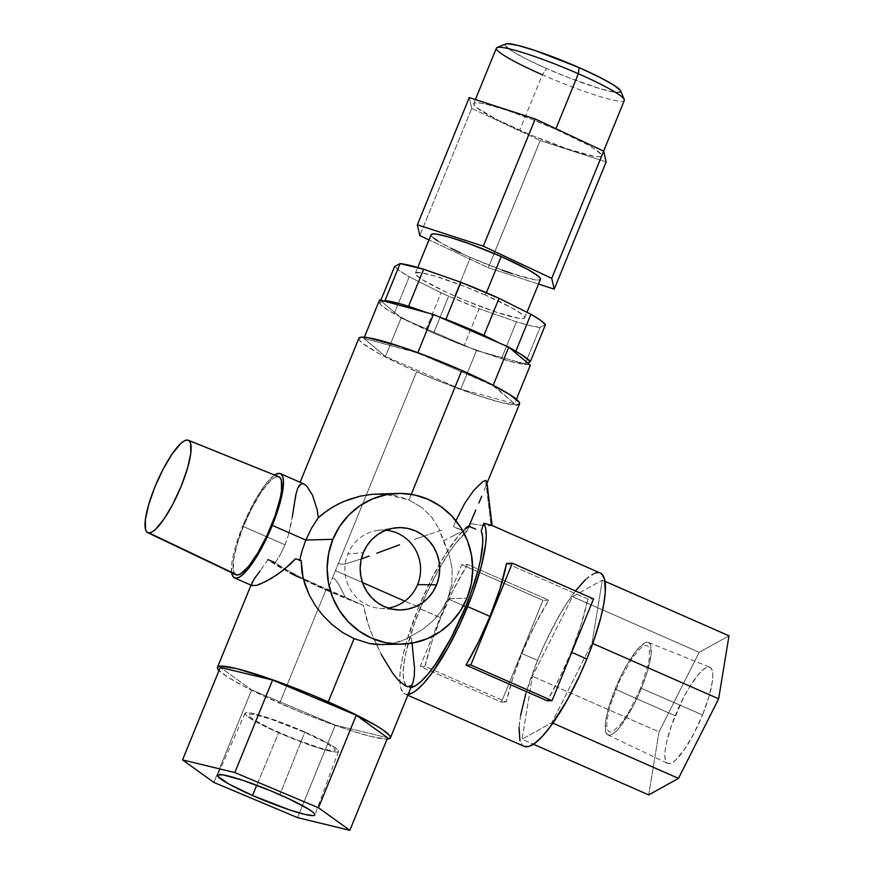<?xml version="1.0" encoding="UTF-8"?>
<svg xmlns="http://www.w3.org/2000/svg" width="874" height="874" viewBox="0 0 874 874"><rect width="100%" height="100%" fill="white"/><g stroke="black" fill="none" stroke-linecap="round" stroke-linejoin="round"><path stroke-width="0.66" stroke-dasharray="4.37 3.28" d="M358.886 338.293A86.777 9.406 -157.8 0 0 416.636 371.723L338.325 563.61L342.237 564.265L346.191 563.719L361.563 558.847L346.191 563.719L342.237 564.265L338.325 563.61L416.636 371.723A86.777 9.406 -157.8 0 0 519.571 403.864M414.189 539.509L428.446 534.571L414.189 539.509M441.654 530.256L428.446 534.571L441.654 530.256M484.272 490.369L486.72 483.103L486.479 480.7L484.338 480.766L478.373 485.332L473.675 490.489L464.662 503.446L457.091 517.932L453.278 526.793L454.054 527.131L453.846 525.416L455.867 520.653M459.385 532.561L451.989 536.516L459.385 532.561M443.238 540.886L451.989 536.516L443.238 540.886L438.901 528.617L449.061 554.182L443.238 540.886M431.745 517.222L438.901 528.617L431.745 517.222L421.661 507.401L431.745 517.222M408.966 499.95L421.661 507.401L408.966 499.95L411.261 494.334L408.966 499.95L397.342 496.061L385.041 494.181L408.966 499.95M290.583 526.246L292.244 517.233L288.223 535.598L290.583 526.246M285 544.819L288.223 535.598L285 544.819L242.644 526.214A56.963 13.492 113.7 0 1 274.611 475.041L267.029 482.426L257.032 497.011L242.644 526.214L285 544.819L280.434 554.389L285 544.819M303.475 579.659A93.398 10.127 -157.8 0 0 325.871 589.95L279.625 703.286A93.398 10.127 22.2 0 1 219.013 670.511L228.005 677.263L243.333 685.992L263.882 696.152L296.297 710.398L329.869 723.454L352.725 731.254L371.384 736.585L387.073 739.087A93.398 10.127 22.2 0 1 279.625 703.286L325.871 589.95A93.398 10.127 -157.8 0 0 363.442 605.387L366.424 618.781L370.718 631.378L381.217 654.386L373.154 637.408L368.457 625.172L363.442 605.387L345.514 597.51L338.107 583.264L335.037 579.331L332.59 577.659A87.116 20.637 113.7 0 1 335.376 570.635L362.492 582.554L335.376 570.635A87.116 20.637 113.7 0 1 338.325 563.61L327.597 589.906A86.777 9.406 22.2 0 1 303.202 578.588A86.777 9.406 22.2 0 1 284.946 568.93A86.777 9.406 22.2 0 1 275.266 562.79L280.434 554.389L275.266 562.79L267.979 559.589A93.398 10.127 -157.8 0 0 284.028 569.673A93.398 10.127 -157.8 0 0 303.475 579.648M460.292 529.557L454.054 527.131L466.803 531.49L460.292 529.557M470.616 523.581L469.622 525.591L470.616 523.581L477.532 524.761L470.616 523.581A94.654 22.418 113.7 0 0 418.34 608.02L440.693 617.842L418.34 608.02L430.969 580.183L444.855 555.187L458.544 535.642L470.616 523.581M469.207 526.443L466.803 531.49A87.116 20.637 -66.3 0 0 439.688 567.827A87.116 20.637 -66.3 0 0 422.481 602.743A87.116 20.637 -66.3 0 0 420.307 607.954L404.815 601.148L420.307 607.954A87.116 20.637 -66.3 0 0 407.94 687.062A87.116 20.637 -66.3 0 0 410.998 687.423L406.476 686.068L404.083 681.633L403.176 674.335L403.81 664.459L405.951 652.397L414.363 623.588L425.66 595.5L437.492 571.738L449.859 551.407L455.867 543.158L466.803 531.49L469.207 526.443M483.541 525.405L477.532 524.761L483.541 525.405M491.09 525.7L488.173 525.667L491.09 525.7M485.638 480.405L491.024 525.154L485.638 480.405M413.162 682.091L410.889 685.74L412.899 682.791M411.905 642.073L411.053 636.152L411.905 642.073M383.129 644.673L392.218 643.69L398.926 641.942L405.186 639.418L422.47 629.564L432.772 621.053L441.414 610.675L447.794 598.799L466.989 598.242L447.794 598.799L463.471 605.693L447.794 598.799C444.44 607.015 439.436 614.433 432.772 621.053L422.47 629.564L405.186 639.418L392.218 643.69L383.249 644.673M571.192 652.113L571.738 652.354L571.192 652.113L559.764 677.525L547.19 700.795A94.654 22.418 113.7 0 0 571.192 652.113A94.654 22.418 113.7 0 0 587.776 599.061L581.341 624.047L571.192 652.113M506.57 563.369L587.776 599.061L593.555 598.898L587.776 599.061L506.57 563.369M467.535 564.495A94.654 22.418 -66.3 0 0 440.693 617.842L431.406 643.198L425.059 666.283L420.219 666.425L461.745 564.659L542.951 600.351L501.425 702.117L420.219 666.425L461.745 564.659L467.535 564.495L453.475 589.699L440.693 617.842A94.654 22.418 -66.3 0 0 425.059 666.283L506.264 701.975L512.612 678.88L521.898 653.523A94.654 22.418 113.7 0 1 548.741 600.187L467.535 564.495L461.745 564.659L477.696 571.672L542.951 600.351L548.741 600.187L467.535 564.495M597.74 572.579L600.263 573.038A94.654 22.418 -66.3 0 0 537.543 660.405L521.898 653.523L534.68 625.391L548.741 600.187L542.951 600.351L501.425 702.117L506.264 701.975L501.425 702.117L420.219 666.425L425.059 666.283L506.264 701.975A94.654 22.418 113.7 0 1 521.898 653.523L537.543 660.405L544.95 643.395L557.219 619.251L565.697 604.972L575.453 590.933M641.385 688.341A50.484 11.952 113.7 0 1 607.856 734.903A50.484 11.952 113.7 0 1 615.099 689.094L675.165 715.74A52.516 12.444 -66.3 0 0 667.627 763.395A52.516 12.444 -66.3 0 0 702.521 714.954L641.385 688.341L647.645 670.587L650.944 655.598L650.791 645.646L649.404 643.078L647.208 642.259L644.28 643.22L636.709 650.3L627.849 663.224L619.054 680.027L608.839 706.847L605.54 721.837L605.693 731.789L607.08 734.368L609.287 735.187L612.215 734.215L615.755 731.505L619.786 727.146L633.137 706.148L641.385 688.341L702.521 714.954A52.516 12.444 -66.3 0 0 709.896 667.233A52.516 12.444 -66.3 0 0 675.165 715.74L615.099 689.094A50.484 11.952 113.7 0 1 648.475 642.477A50.484 11.952 113.7 0 1 641.385 688.341M385.041 494.181L376.956 494.018M452.12 568.679L449.061 554.182L452.12 568.679L451.825 583.854L452.12 568.679M447.794 598.799L451.825 583.854L447.794 598.799M385.904 530.223A39.199 37.844 88.4 0 0 377.404 530.452A39.199 37.844 88.4 0 0 347.863 553.952L363.311 552.685L347.863 553.952A39.199 37.844 88.4 0 0 379.644 608.337A39.199 37.844 88.4 0 0 388.143 608.086M303.759 483.912L301.18 483.868L299.006 485.758L297.226 489.473L292.244 517.233M278.915 476.778A53.489 12.673 -66.3 0 0 277.571 476.548L187.036 440.026L277.571 476.548A53.489 12.673 -66.3 0 0 244.775 523.253A53.489 12.673 -66.3 0 0 235.882 574.71M381.217 654.386L392.579 673.046C396.599 678.606 400.128 682.452 403.187 684.615L407.524 686.614L410.889 685.74M304.928 732.019A50.484 5.473 -157.8 0 0 245.048 713.304A50.484 5.473 -157.8 0 0 278.631 732.773L256.77 785.278L278.631 732.773L255.907 721.749L247.145 716.199L245.266 714.309L245.179 713.118L250.314 712.966L261.752 715.773L295.915 728.173L327.652 743.042L336.414 748.592L338.293 750.482L338.38 751.673L336.676 752.121L328.231 750.766L314.236 746.615L278.631 732.773A50.484 5.473 -157.8 0 0 338.522 751.443A50.484 5.473 -157.8 0 0 304.928 732.019L279.866 794.706L304.928 732.019M425.966 329.738L441.064 292.735A82.09 8.904 -157.8 0 0 448.69 296.133L433.58 333.147A82.09 8.904 22.2 0 1 425.966 329.738L401.144 317.928L385.412 356.483L460.773 389.159L514.589 403.755L516.414 399.287L514.589 403.755L493.045 385.674L417.816 352.67L363.868 338.391L385.412 356.483L401.144 317.928L410.321 321.916L399.352 316.421L401.144 317.928L379.6 299.848L382.222 302.043L384.101 301.06L382.222 302.043L399.352 316.421L410.321 321.916L476.505 350.616L460.773 389.159L476.505 350.616L483.06 352.397L476.505 350.616L410.321 321.916L425.966 329.738L441.064 292.735L409.207 276.796L394.108 313.799A82.09 8.904 22.2 0 1 379.556 303.442L380.878 300.186L379.556 303.442L382.222 302.043L379.556 303.442L381.446 305.408L388.788 310.631L399.352 316.421L394.108 313.799L409.207 276.796L399.647 270.82L394.655 266.439A82.09 8.904 -157.8 0 0 409.207 276.796L441.064 292.735A82.09 8.904 22.2 0 0 448.69 296.133A82.09 8.904 -157.8 0 0 479.171 308.73L464.072 345.733A82.09 8.904 22.2 0 1 433.58 333.147L448.69 296.133L479.171 308.73L464.072 345.733L483.06 352.397L464.072 345.733L433.58 333.147A82.09 8.904 22.2 0 1 425.966 329.738M460.467 252.903L470.42 257.415L454.688 295.969A59.05 6.402 22.2 0 1 415.39 273.212A59.05 6.402 22.2 0 1 485.441 295.084L486.403 292.724L485.441 295.084A59.05 6.402 22.2 0 1 524.739 317.83A59.05 6.402 22.2 0 1 454.688 295.969L470.42 257.415A59.05 6.402 -157.8 0 0 540.471 279.287L538.318 280.062L534.309 279.702L512.066 273.606M624.265 99.461A69.101 7.495 22.2 0 1 542.361 74.782L519.713 130.281A69.101 7.495 22.2 0 1 473.73 103.656A69.101 7.495 22.2 0 1 555.7 129.254L555.919 128.707L555.7 129.254A69.101 7.495 22.2 0 1 601.683 155.878A69.101 7.495 22.2 0 1 519.713 130.281L542.361 74.782A69.101 7.495 -157.8 0 0 624.342 100.368M620.376 90.448L620.485 91.923L614.138 92.109L600.001 88.635L569.105 77.862L546.621 68.554L542.361 74.782L546.621 68.554A62.404 6.763 -157.8 0 0 620.584 90.841M505.718 43.973A62.404 6.763 -157.8 0 0 546.621 68.554L526.618 59.192L512.142 51.173L505.38 45.732L505.685 43.984M496.377 48.146A69.101 7.495 -157.8 0 0 542.361 74.782M471.763 108.398L469.262 97.593L471.763 108.398L419.848 235.609L471.763 108.398L540.208 140.572L471.763 108.398M606.152 161.941L540.208 140.572L494.116 253.493L540.208 140.572L606.152 161.941M555.7 129.254L530.813 118.951L506.964 110.299L487.812 104.618L480.929 103.176L476.243 102.761L473.916 103.372L474.036 105.011L476.603 107.6L497.557 119.913L532.048 135.546L568.439 149.236L594.473 156.359L599.171 156.785L601.498 156.162L601.378 154.523L593.894 148.504L586.815 144.341L555.7 129.254M488.293 267.772L494.116 253.493L488.293 267.772L538.526 284.061L488.293 267.772L428.981 239.902L488.293 267.772M431.122 234.658A59.05 6.402 -157.8 0 0 470.42 257.415L502.189 270.164M431.275 234.418L431.385 235.816L433.58 238.034M437.776 240.962L451.487 248.555M545.474 324.604L540.023 327.455L530.201 325.609L516.479 321.818L479.171 308.73L516.479 321.818A82.09 8.904 -157.8 0 0 540.023 327.455L524.924 364.458A82.09 8.904 22.2 0 1 501.37 358.821L516.479 321.818L501.37 358.821L483.06 352.397L525.82 363.988L483.06 352.397L508.679 360.951L530.321 365.212L525.82 363.988L527.699 363.016L524.924 364.458L540.023 327.455L545.474 324.604M485.441 295.084L464.17 286.279L434.935 276.086L421.552 272.797L415.543 272.972L415.653 274.37L422.055 279.516L444.735 291.457L465.23 300.459L496.334 312.16L518.577 318.245L522.586 318.606L524.575 318.07L524.476 316.683L522.281 314.465L512.033 307.976L485.441 295.084M364.349 337.233L363.868 338.391L364.349 337.233M426.862 312.663L439.709 317.175L426.862 312.663M499.6 343.143L510.569 348.639L499.6 343.143M493.209 385.27L417.685 352.987L363.868 338.391L385.412 356.483L460.773 389.159L514.589 403.755L493.209 385.27M304.043 732.041L270.842 719.127L253.11 714.276L248.325 714.419L248.402 715.522L253.504 719.63L271.585 729.145L296.483 739.765L319.786 747.893L330.448 750.504L335.234 750.373L335.157 749.258L325.237 742.321L304.043 732.041M335.299 725.114L297.553 817.638L335.299 725.114L251.646 689.925L213.89 782.438L251.646 689.925L220.281 667.386L251.646 689.925L335.299 725.114L387.608 737.787L335.299 725.114M267.979 559.589L260.157 570.842L267.979 559.589L290.015 572.896M297.968 576.949L325.871 589.95L363.442 605.387L302.961 578.468L283.832 568.286L275.266 562.79M231.686 572.721L231.861 563.151L233.26 555.263L235.587 546.239L242.644 526.214A56.963 13.492 113.7 0 0 231.686 572.721M277.571 476.548L274.469 477.575L270.711 480.449L261.839 491.254L252.302 507.313L243.551 526.181L236.92 544.994L233.424 560.879L233.587 571.421L235.827 574.688M299.574 560.551L301.137 560.507L295.565 558.792L299.574 560.551M260.157 570.842L252.313 582.051L251.941 585.514M640.5 688.373L628.614 712.496L620.354 724.546L613.297 731.145L610.565 732.051L608.512 731.287L607.222 728.883L606.731 724.939L607.069 719.608L610.15 705.624L619.677 680.617L632.077 658.33L639.888 648.825L643.198 646.29L645.93 645.394L647.973 646.159L649.273 648.552L649.415 657.838L648.257 664.36L640.5 688.373M648.705 794.903L659.051 731.888L699.189 652.343L728.992 635.802L699.189 652.343L572.536 596.68L699.189 652.343L659.051 731.888L532.397 676.236L659.051 731.888L648.705 794.903M702.521 714.954L709.033 696.491L712.463 680.89L712.845 674.936L712.299 670.544L710.857 667.867L708.574 667.015L705.526 668.02L701.833 670.839L697.649 675.373L688.428 688.821L683.763 697.212L671.582 725.169L666.512 742.539L665.223 749.816L664.841 755.759L665.387 760.161L666.829 762.838L669.113 763.69L672.161 762.685L675.853 759.867L684.561 749.258L693.934 733.483L702.521 714.954M551.844 722.7L552.849 723.137L551.844 722.7L591.993 643.155L592.769 643.493L591.993 643.155L602.339 580.139L604.994 581.308L602.339 580.139L572.536 596.68L532.397 676.236L522.051 739.24L551.844 722.7L591.993 643.155L602.339 580.139L572.536 596.68L532.397 676.236L522.051 739.24L533.391 744.222L522.051 739.24L551.844 722.7M524.4 746.462L522.51 745.271L519.91 740.453M519.069 727.485L520.587 715.511M525.82 693.683L537.543 660.405A94.654 22.418 -66.3 0 0 524.116 746.341M585.602 579.473L595.161 573.06M408.169 694.371A94.654 22.418 113.7 0 1 404.913 693.956A94.654 22.418 113.7 0 1 418.34 608.02L406.618 641.298L402.75 656.298L400.423 669.408L399.735 680.136L400.707 688.067L403.307 692.885L405.197 694.076L408.169 694.371M487.058 483.551L486.818 481.552L486.217 485.092M345.514 597.51A86.777 9.406 22.2 0 1 327.597 589.906L332.59 577.659L335.037 579.331L338.631 584.116L345.514 597.51M516.414 405.001L501.894 402.663L477.827 395.518L432.127 378.333L402.007 365.092L377.557 352.768L362.502 343.231L359.28 339.986L359.127 337.932M297.652 488.348L300.11 482.306M405.623 686.035L407.94 687.062M607.856 734.903L667.627 763.395M379.644 608.337L396.698 609.812M245.048 713.304L217.571 775.238M524.739 317.83L527 312.291M601.683 155.878L603.628 151.126M473.73 103.656L475.39 99.581M415.39 273.212L417.728 267.488M338.522 751.443L314.826 814.929M251.898 582.947L251.002 585.143M377.404 530.452L394.349 527.994M648.475 642.477L709.896 667.233M404.913 693.956L407.819 695.234"/><path stroke-width="1.31" d="M361.563 558.847L369.178 556.061L361.563 558.847M376.792 553.22L384.429 550.369L376.792 553.22M399.484 544.808L384.429 550.369L399.484 544.808M481.771 496.257L478.832 502.998L481.771 496.257M359.127 337.932L362.044 337.156L367.943 337.681L400.631 346.628L430.565 357.499L461.822 370.423L411.261 494.334L461.822 370.423A86.777 9.406 -157.8 0 1 519.571 403.864L486.217 485.092M475.751 510.121L472.626 517.495L475.751 510.121M469.546 524.957L472.626 517.495L469.546 524.957L469.753 526.683L468.977 526.345L469.546 524.957M465.208 529.098L468.977 526.345L465.208 529.098M292.244 517.233L295.816 494.695L297.652 488.348L301.18 483.868L303.759 483.912L306.599 485.9L312.433 495.034L317.065 509.28L318.333 517.681L327.652 510.274L337.845 504.211L348.846 499.447L360.438 496.093L372.63 494.258L385.041 494.181M516.414 405.001L519.342 404.214L519.189 402.16L509.782 394.6L489.648 383.457L461.822 370.423A86.777 9.406 -157.8 0 0 358.886 338.293L300.11 482.306M469.622 525.591L469.207 526.443L469.622 525.591M455.867 520.653L464.662 503.446L473.675 490.489L482.623 481.749L485.638 480.405L486.829 481.629M404.815 601.148L362.492 582.554L404.815 601.148M410.889 685.74L407.524 686.614L405.623 686.035L398.096 679.95L392.579 673.046L381.217 654.386M411.905 642.073L414.516 667.965L414.32 676.028L413.162 682.091M410.998 687.423A87.116 20.637 -66.3 0 0 465.678 606.654L463.471 605.693L465.678 606.654L470.474 594.211L477.991 570.58L480.514 559.961L482.787 542.393L482.481 535.871L481.224 531.086L483.857 523.209A94.654 22.418 113.7 0 1 467.634 606.6L489.986 616.421A94.654 22.418 -66.3 0 0 506.57 563.369L512.35 563.206L593.555 598.898L552.029 700.664L470.824 664.972L512.35 563.206L506.57 563.369L500.136 588.355L489.986 616.421L467.634 606.6A94.654 22.418 113.7 0 1 408.169 694.371M599.99 572.929L601.869 574.109L604.469 578.938L605.311 591.895L603.803 603.879L600.689 618.005L593.304 641.997L586.836 658.985L571.738 652.354L586.836 658.985A94.654 22.418 -66.3 0 0 600.274 573.038L491.964 525.438M410.267 687.488L415.325 685.817L421.443 681.13L428.391 673.614L435.897 663.541L451.421 637.386L465.678 606.654A87.116 20.637 -66.3 0 0 481.224 531.086L483.857 523.209L492.106 525.558L483.857 523.209L485.616 527.983L486.25 534.855L485.747 543.617L481.41 565.915L473.063 592.528L460.227 623.61L447.969 647.754L431.144 674.204L423.256 683.807L416.122 690.471L412.932 692.612L407.437 694.426M305.834 540.088L332.885 539.313A75.383 72.782 -91.6 0 1 397.768 493.428A75.383 72.782 -91.6 0 1 466.989 598.242L471.228 584.138L472.714 569.455L471.414 554.728L467.372 540.547L460.729 527.459L451.76 515.955L440.791 506.472L428.249 499.393L414.626 494.979L400.434 493.395L386.232 494.717L372.543 498.879L359.913 505.729L348.824 515.005L339.702 526.345L332.885 539.313L328.646 553.417L327.149 568.111L328.449 582.827L332.502 597.008L339.145 610.096L348.114 621.611L359.083 631.083L371.625 638.162L385.248 642.576L399.44 644.16L413.642 642.838L427.32 638.676L439.961 631.826L451.05 622.55L460.172 611.21L466.989 598.242A75.383 72.782 -91.6 0 1 402.106 644.138A75.383 72.782 -91.6 0 1 332.885 539.313L305.834 540.088L311.701 527.918L305.834 540.088L272.317 525.35L305.834 540.088L302.218 550.303L305.834 540.088M397.768 493.428L372.63 494.258L360.438 496.093L343.274 501.654L332.633 507.084L322.877 513.792L318.333 517.681L311.701 527.918L318.333 517.681L317.065 509.28L312.433 495.034L306.599 485.9L303.759 483.912M388.143 608.086A39.199 37.844 88.4 0 0 417.597 584.597L436.563 584.87A41.176 39.756 -91.6 0 1 396.698 609.812A41.176 39.756 -91.6 0 1 363.311 552.685A41.176 39.756 -91.6 0 1 394.349 527.994A41.176 39.756 -91.6 0 1 431.439 543.726A41.176 39.756 -91.6 0 1 436.563 584.87L417.597 584.597A39.199 37.844 88.4 0 0 385.904 530.223M274.611 475.041A56.963 13.492 113.7 0 1 280.401 473.642A56.963 13.492 113.7 0 1 272.317 525.35L262.998 545.452L257.928 554.553L247.932 569.138L243.387 574.054L239.389 577.113L236.089 578.206L233.609 577.288L231.686 572.721A56.963 13.492 113.7 0 0 234.571 577.922A56.963 13.492 113.7 0 0 272.317 525.35L279.374 505.325L283.1 488.413L283.515 481.956L282.925 477.182L281.362 474.276L278.872 473.358L274.611 475.041M147.695 532.67A50.484 11.952 113.7 0 1 156.085 484.109A50.484 11.952 113.7 0 1 187.036 440.026L184.108 440.999L180.568 443.708L172.189 453.901L163.187 469.065L154.938 486.873L148.678 504.626L145.379 519.615L145.532 529.568L146.919 532.135L149.115 532.954A50.484 11.952 113.7 0 1 147.695 532.67L235.882 574.71A53.489 12.673 -66.3 0 0 237.389 575.016A53.489 12.673 -66.3 0 0 270.339 527.951A53.489 12.673 -66.3 0 0 278.915 476.778L188.303 440.245A50.484 11.952 113.7 0 1 180.219 488.544A50.484 11.952 113.7 0 1 149.115 532.954L237.389 575.016L149.115 532.954L152.043 531.993L155.594 529.273L163.962 519.08L172.965 503.927L181.224 486.119L187.484 468.366L190.783 453.377L190.63 443.424L189.243 440.846L187.036 440.026A50.484 11.952 113.7 0 1 188.303 440.245M383.249 644.673L369.844 643.603L354.057 638.665L328.263 701.888A93.398 10.127 22.2 0 1 390.416 737.875A93.398 10.127 22.2 0 1 387.073 739.087M390.416 737.875L412.899 682.791L414.32 676.028L414.516 667.965L412.047 643.133M252.51 795.493A52.516 5.692 22.2 0 1 217.571 775.238A52.516 5.692 22.2 0 1 279.866 794.706A52.516 5.692 22.2 0 1 314.826 814.929A52.516 5.692 22.2 0 1 252.51 795.493L256.77 785.278L252.51 795.493L228.868 784.022L217.801 776.287L217.702 775.041L223.045 774.888L242.83 780.307L270.492 790.708L288.715 798.716L308.893 809.335L312.63 811.946L314.574 813.913L314.673 815.158L312.903 815.628L304.108 814.218L289.545 809.892L252.51 795.493M540.307 279.527L540.208 278.129L538.013 275.922L527.765 269.432L501.173 256.53L486.403 292.724L501.173 256.53L469.404 243.78L450.667 237.542L437.284 234.254L433.275 233.893L431.111 234.68A59.05 6.402 -157.8 0 1 501.173 256.53A59.05 6.402 -157.8 0 1 540.471 279.287L527 312.291M603.628 151.126L624.342 100.368A69.101 7.495 -157.8 0 0 578.348 73.744L555.919 128.707L578.348 73.744A69.101 7.495 22.2 0 1 624.265 99.461L620.584 90.841A62.404 6.763 -157.8 0 0 579.123 67.626L578.348 73.744L579.123 67.626L599.127 76.999L613.614 85.007L620.376 90.448L620.485 91.923M505.27 44.257L507.368 43.7L517.812 45.382L535.117 50.517L579.123 67.626A62.404 6.763 -157.8 0 0 505.718 43.973L497.066 47.546A69.101 7.495 22.2 0 1 578.348 73.744A69.101 7.495 -157.8 0 0 496.377 48.146L475.39 99.581M542.361 74.782A69.101 7.495 22.2 0 1 497.066 47.546M469.262 97.593L535.205 118.962L603.65 151.136L606.152 161.941L554.236 289.152L606.152 161.941L603.65 151.136L551.734 278.347L603.65 151.136L535.205 118.962L483.3 246.173L535.205 118.962L469.262 97.593L417.357 224.804L469.262 97.593M419.848 235.609L428.981 239.902L419.848 235.609L417.357 224.804L419.848 235.609M538.526 284.061L554.236 289.152L551.734 278.347L483.3 246.173L417.357 224.804L483.3 246.173L551.734 278.347L554.236 289.152L538.526 284.061M502.189 270.164L512.066 273.606M433.58 238.034L437.776 240.962M451.487 248.555L460.467 252.903M400.095 263.587L384.997 300.59A82.09 8.904 22.2 0 1 408.551 306.239L423.65 269.236A82.09 8.904 -157.8 0 0 400.095 263.587L423.65 269.236L460.948 282.324L445.849 319.327A82.09 8.904 22.2 0 1 483.956 335.321L499.054 298.318A82.09 8.904 -157.8 0 0 460.948 282.324L499.054 298.318L530.922 314.258L515.813 351.261A82.09 8.904 22.2 0 1 530.365 361.607L545.474 324.604A82.09 8.904 -157.8 0 0 530.922 314.258L540.482 320.234L545.474 324.604L530.365 361.607L527.699 363.016L530.321 365.212L516.414 399.287L530.321 365.212L527.699 363.016L530.365 361.607L521.133 354.429L508.777 347.12L499.6 343.143L508.777 347.12L493.209 385.27L508.777 347.12L527.699 363.016L510.569 348.639L515.813 351.261L530.922 314.258L499.054 298.318L483.956 335.321L499.6 343.143L433.417 314.443L426.862 312.663L433.417 314.443L499.6 343.143L474.757 331.224L439.709 317.175L445.849 319.327L460.948 282.324L423.65 269.236L408.551 306.239L426.862 312.663L379.6 299.848L364.349 337.233L379.6 299.848L426.862 312.663L401.242 304.108L389.378 301.268L384.101 301.06L384.997 300.59L400.095 263.587L394.655 266.439L400.095 263.587M380.878 300.186L394.655 266.439L380.878 300.186M417.816 352.67L433.417 314.443L417.816 352.67M234.833 772.572L182.535 759.899L213.89 782.438L297.553 817.638L349.851 830.3L318.486 807.762L234.833 772.572L182.535 759.899L220.281 667.386L272.579 680.048L234.833 772.572L272.579 680.048L356.242 715.249L318.486 807.762L234.833 772.572M387.608 737.787L349.851 830.3L318.486 807.762L356.242 715.249L387.608 737.787L349.851 830.3L297.553 817.638L213.89 782.438L182.535 759.899L220.281 667.386L272.579 680.048L356.242 715.249L387.608 737.787M387.007 739.087L390.165 738.257L390.001 736.05L383.588 730.358L375.438 725.202L344.006 709.022L311.592 694.775L270.044 678.89L236.504 668.588L220.871 666.075L217.724 666.917L217.888 669.123L219.221 670.719M219.013 670.511A93.398 10.127 22.2 0 1 217.473 667.299A93.398 10.127 22.2 0 1 328.263 701.888L354.057 638.665L342.674 632.547L332.284 624.768L323.107 615.678L315.481 605.769L309.32 595.161L304.775 584.051L301.967 572.525L301.137 560.507A93.398 10.127 -157.8 0 0 295.565 558.792L289.611 564.877L277.08 574.764L265.445 581.658L256.519 585.372L251.941 585.514L251.537 584.214L254.137 579.069L260.157 570.842M251.898 582.947L252.313 582.051M275.266 562.79L267.979 559.589M290.015 572.896L297.968 576.949M235.062 574.142L237.389 575.016L240.492 573.989L248.511 566.494L257.896 552.805L267.226 534.997L275.059 515.78L280.226 498.093L281.537 490.685L281.373 480.143L279.899 477.423L277.571 476.548M299.574 560.551L302.218 550.303L299.574 560.551M251.941 585.514L256.519 585.372L260.496 583.941L271.016 578.599L283.351 570.198L295.565 558.792A93.398 10.127 -157.8 0 1 301.137 560.507L303.147 578.359L309.32 595.161L315.481 605.769L323.107 615.678L332.284 624.768L342.674 632.547L354.057 638.665L369.844 643.603L377.634 644.586L402.106 644.138M363.311 552.685L367.025 545.595L372.018 539.4L378.071 534.342L384.975 530.594L392.448 528.322L400.205 527.601L407.961 528.464L415.401 530.879L422.251 534.746L428.238 539.924L433.143 546.206L436.771 553.362L438.988 561.108L439.698 569.149L438.879 577.168L436.563 584.87L432.838 591.96L427.856 598.155L421.792 603.224L414.899 606.96L407.426 609.233L399.658 609.954L391.913 609.091L384.473 606.676L377.623 602.809L371.625 597.63L366.73 591.348L363.103 584.193L360.886 576.447L360.175 568.417L360.995 560.387L363.311 552.685M678.497 778.363L648.705 794.903L533.391 744.222L648.705 794.903L678.497 778.363L552.849 723.137L678.497 778.363L718.646 698.807L678.497 778.363M728.992 635.802L718.646 698.807L592.769 643.493L718.646 698.807L728.992 635.802L604.994 581.308L728.992 635.802M407.819 695.234L524.116 746.341A94.654 22.418 -66.3 0 0 586.836 658.985L579.429 675.995L567.171 700.14L550.347 726.589L542.459 736.192L535.325 742.856L529.229 746.32L524.4 746.462M519.91 740.453L519.069 727.485M520.587 715.511L525.82 693.683M575.453 590.933L585.602 579.473M595.161 573.06L597.74 572.579M470.824 664.972L552.029 700.664L547.19 700.795L465.984 665.114L470.824 664.972L465.984 665.114L478.559 641.833L489.986 616.421A94.654 22.418 -66.3 0 1 465.984 665.114L547.19 700.795L552.029 700.664L593.555 598.898L512.35 563.206L470.824 664.972M475.696 529.131L469.753 526.683L475.696 529.131M303.999 484.01L280.401 473.642M417.728 267.488L431.122 234.658M251.002 585.143L217.473 667.288M252.269 585.7L234.571 577.922M492.106 525.503L487.058 483.551"/></g></svg>
